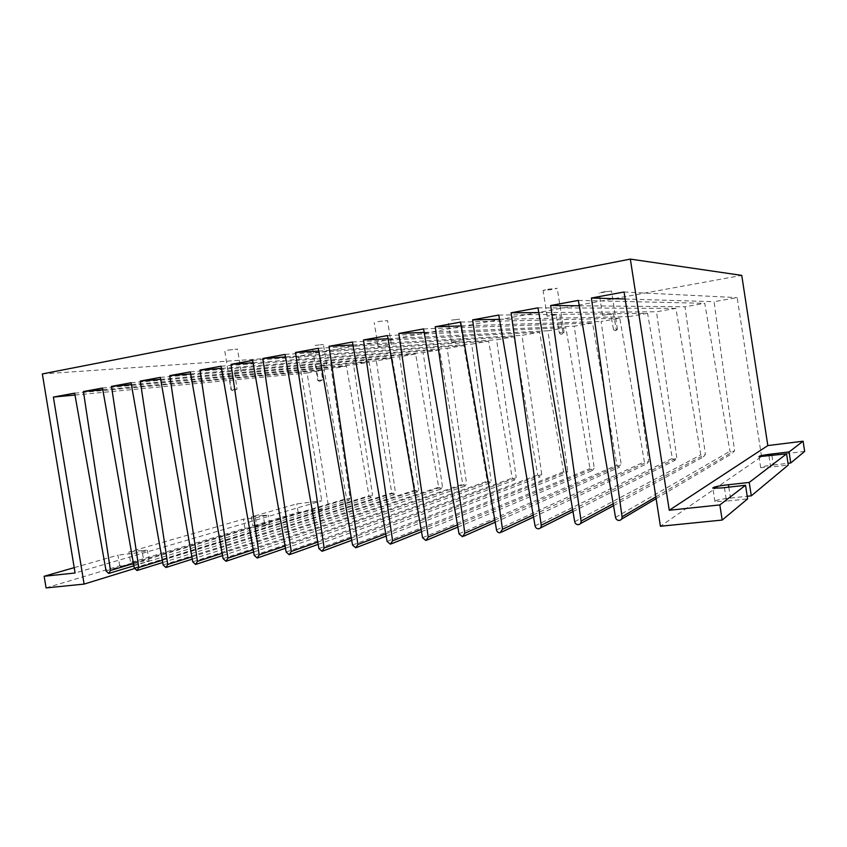 <?xml version="1.0" encoding="UTF-8"?>
<svg xmlns="http://www.w3.org/2000/svg" width="847" height="847" viewBox="0 0 847 847"><rect width="100%" height="100%" fill="white"/><g stroke="black" fill="none" stroke-linecap="round" stroke-linejoin="round"><path stroke-width="0.64" stroke-dasharray="4.24 3.18" d="M46.077 587.903L119.723 565.838L133 564.42L131.243 553.642L132.767 553.493C140.941 552.339 145.79 551.249 147.314 550.222L142.042 550.518L143.778 561.159L130.607 562.577L128.882 551.99L243.428 519.169L256.757 517.591L268.319 515.092L263.226 515.463L264.698 524.558L252.851 525.945L251.39 516.892L296.799 503.88L321.765 500.789L75.076 572.996M133 564.42L134.535 564.293C142.709 563.149 147.547 562.027 149.051 560.915L143.778 561.159M498.756 315.063L556.087 314.396L559.306 332.786L564.091 332.289L562.884 332.585L559.825 314.353L610.729 313.761L613.514 329.758L617.442 329.314L616.224 329.599L613.556 313.729L647.574 313.337L672.327 458.375L674.953 460.355L676.785 457.846L572.636 509.598M556.087 314.396L547.098 316.164L559.825 314.353M547.84 289.272L557.22 288.287L552.435 289.494L543.075 290.468L547.84 289.272M610.729 313.761L602.588 315.328L613.556 313.729M603.551 291.908L611.492 291.008L599.104 292.977L603.551 291.908M451.525 320.113L459.677 319.181L451.525 320.113M459.487 341.066L451.377 342.103L459.487 341.066M377.847 321.606L387.524 320.558L377.847 321.606M387.693 345.46L378.069 346.645L387.693 345.46M315.063 345.428L323.416 344.454L315.063 345.428M323.808 365.099L316.037 366.01L318.228 380.388L319.732 381.319L322.643 379.911L320.632 365.618L323.808 365.099M227.568 350.192L237.499 349.08L227.568 350.192M238.325 372.394L228.881 373.485L231.39 389.758L233.147 390.732L237.054 389.144L234.757 372.976L238.325 372.394M162.317 560.227L372.564 495.379L371.124 497.623L368.996 495.844L346.444 366.084L331.209 368.752L350.076 498.163L348.668 500.376L346.571 498.608L324.179 369.991L307.069 372.987L328.827 508.676L298.165 512.371L252.851 525.945M191.867 556.839L395.454 492.562L393.982 494.817L391.822 493.018L369.091 362.114L353.591 364.835L372.564 495.379M222.158 553.335L418.746 489.682L417.253 491.959L415.051 490.159L392.15 358.08L376.364 360.843L395.454 492.562M253.221 549.714L442.452 486.76L440.938 489.058L438.693 487.237L415.623 353.972L399.562 356.778L418.746 489.682M285.09 545.966L466.602 483.775L465.045 486.104L462.769 484.262L439.529 349.779L423.161 352.648L442.452 486.76M317.773 542.091L491.186 480.757L489.598 483.086L487.279 481.223L463.86 345.512L447.195 348.435L466.602 483.775M351.325 538.057L516.236 477.666L514.605 480.016L512.255 478.153L488.645 341.172L471.673 344.147L491.186 480.736M385.766 533.864L541.741 474.521L540.09 476.893L537.686 475.019L513.896 336.757L496.607 339.785L516.225 477.644M421.139 529.491L567.734 471.313L566.04 473.717L563.604 471.821L539.624 332.246L522.006 335.327L541.741 474.5M457.475 524.918L594.213 468.042L592.498 470.466L590.01 468.56L565.838 327.651L547.893 330.796L567.723 471.292M494.807 520.1L621.211 464.707L619.453 467.163L616.923 465.236L592.561 322.972L574.266 326.18L594.213 468.02M533.187 515.008L648.728 461.308L646.939 463.785L644.355 461.848L619.803 318.197L601.148 321.468L621.211 464.685M613.196 503.774L705.392 454.32L703.529 456.851L700.85 454.881L675.895 308.372L656.499 311.77L676.785 457.825M655.853 496.893L734.582 450.71L732.676 453.272L729.945 451.282L704.778 303.311L685.001 306.783L705.392 454.299M133.477 563.53L350.076 498.163M724.429 487.607L726.514 501.128L747.626 498.872M728.801 487.12L730.485 498.068L727.944 498.301C718.902 499.455 714.572 500.545 714.942 501.583L726.514 501.128M768.97 455.972L770.675 467.099L788.271 465.045M771.924 455.612L773.375 465.024L771.225 465.247C763.994 466.199 760.479 467.015 760.691 467.682L770.675 467.099M255.36 517.739L256.842 526.94L269.801 524.24L264.698 524.558M256.842 526.94L244.91 528.327L130.607 562.577M328.827 508.676L134.419 568.581M119.723 565.838L117.966 555.113L74.197 567.659M131.243 553.642L117.966 555.113M263.226 515.463L251.39 516.892M142.042 550.518L128.882 551.99M244.91 528.327L243.428 519.169M773.375 465.024L788.006 463.309M730.485 498.068L747.223 496.268M804.65 451.419L761.548 456.607L660.406 526.252M42.35 373.929L298.578 356.238L741.75 275.391M298.165 512.371L296.799 503.88M298.578 356.238L321.765 500.789M761.548 456.607L737.165 297.636L714.063 301.691L734.571 450.699M647.574 313.337L628.559 316.672L648.728 461.297M106.066 570.931L346.571 498.597M74.663 393.156L324.179 369.991M74.991 395.03L307.069 372.987M624.07 291.993L737.165 297.636M625.16 299.012L714.063 301.691M615.536 517.401L729.945 451.271M578.353 300.41L704.778 303.311M579.274 305.778L685.001 306.783M574.711 521.688L700.85 454.86M537.983 307.842L675.895 308.372M538.798 312.596L656.499 311.77M535.05 525.86L672.327 458.375M559.306 332.786C560.492 334.427 561.487 334.734 562.281 333.707L562.884 332.585M613.514 329.758L615.705 330.701L616.224 329.599M499.486 319.33L628.559 316.672M496.501 529.904L644.355 461.837M460.63 322.082L619.803 318.197M461.297 325.936L601.148 321.468M459.021 533.843L616.923 465.215M423.574 328.911L592.561 322.972M424.178 332.405L574.266 326.18M422.558 537.676L590.01 468.539M387.513 335.55L565.838 327.651M388.074 338.758L547.893 330.796M387.079 541.402L563.604 471.8M352.437 342.008L539.624 332.246M352.945 344.962L522.006 335.327M352.543 545.034L537.686 474.998M318.292 348.297L513.896 336.757M318.758 351.029L496.607 339.785M318.906 548.57L512.255 478.142M285.037 354.417L488.645 341.172M285.481 356.947L471.673 344.147M286.138 552.011L487.279 481.223M252.65 360.388L463.86 345.512M253.062 362.738L447.195 348.435M254.216 555.367L462.769 484.251M221.088 366.2L439.529 349.779M221.469 368.403L423.161 352.648M223.089 558.639L438.693 487.216M190.321 371.865L415.623 353.972M190.681 373.929L399.562 356.778M192.745 561.826L415.051 490.138M160.327 377.381L392.15 358.08M320.632 365.618L376.364 360.843M160.665 379.329L228.881 373.485M234.757 372.976L316.037 366.01M163.143 564.938L391.822 493.007M131.063 382.77L369.091 362.114M131.391 384.602L353.591 364.835M134.26 567.966L368.996 495.823M102.519 388.032L346.444 366.084M102.826 389.758L331.209 368.752M237.054 389.144L231.39 389.758M322.643 379.911L318.228 380.388M149.051 560.915L147.314 550.222M564.091 332.289L557.22 288.287M617.442 329.314L611.492 291.008M463.013 340.314L459.677 319.181M391.346 344.634L387.524 320.558M326.624 364.496L323.416 344.454M241.151 371.759L237.499 349.08M137.002 570.529L137.616 570.338M162.719 562.514L371.124 497.623M165.948 567.522L166.605 567.31M192.269 559.126L393.982 494.817M195.615 564.441L196.324 564.208M222.56 555.621L417.253 491.959M226.022 561.275L226.784 561.021M253.624 552L440.938 489.058M257.213 558.035L258.039 557.75M285.481 548.253L465.045 486.104M289.219 554.721L290.108 554.393M318.176 544.367L489.598 483.086M322.051 551.302L323.025 550.952M351.717 540.322L514.605 480.016M355.772 547.808L356.82 547.395M386.158 536.109L540.09 476.893M390.382 544.208L391.536 543.742M421.52 531.715L566.04 473.717M425.956 540.513L427.206 539.984M457.856 527.099L592.498 470.466M462.504 536.723L463.881 536.109M495.177 522.239L619.453 467.163M500.079 532.816L501.604 532.096M533.546 517.083L646.939 463.785M538.724 528.803L540.418 527.956M572.974 511.588L674.953 460.355M578.48 524.674L580.364 523.647M613.524 505.67L703.529 456.851M619.411 520.418L621.507 519.179M656.129 498.65L732.676 453.272M108.755 573.461L109.327 573.281M133.879 565.807L348.668 500.376M714.942 501.583L712.878 488.179M760.691 467.682L758.997 456.649M269.801 524.24L268.319 515.092M233.147 390.732L231.051 389.885L224.773 350.902M319.732 381.319L317.773 380.525L312.278 346.105M378.069 346.645L374.226 322.527M451.377 342.103L448.031 320.96M602.588 315.328L599.104 292.977M615.705 330.701L617.241 329.377M547.098 316.164L543.075 290.468M562.281 333.707L563.816 332.373"/><path stroke-width="1.27" d="M134.419 568.581L84.097 584.091L53.372 397.084L74.663 393.156L106.076 570.952L108.755 573.461L110.47 570.486L83.43 391.547L102.519 388.032L134.26 567.988L137.002 570.529L138.76 567.501L162.317 560.227M138.76 567.501L111.508 386.38L131.063 382.77L163.143 564.96L165.948 567.522L167.759 564.451L191.867 556.839M167.759 564.451L140.274 381.076L160.327 377.381L192.745 561.847L195.615 564.441L197.478 561.328L222.158 553.335M197.478 561.328L169.76 375.645L190.321 371.865L223.089 558.639L226.022 561.275L227.938 558.131L253.221 549.714M227.938 558.131L199.998 370.075L221.088 366.2L254.216 555.388L257.213 558.035L259.193 554.838L285.09 545.966M259.193 554.838L231.019 364.369L252.65 360.388L286.138 552.011L289.219 554.721L291.252 551.471L317.773 542.091M291.252 551.471L262.835 358.503L285.037 354.417L318.906 548.591L322.051 551.302L324.147 548.02L351.325 538.057M324.147 548.02L295.497 352.49L318.292 348.297L352.543 545.055L355.772 547.808L357.921 544.473L385.766 533.864M357.921 544.473L329.028 346.317L352.437 342.008L387.079 541.434L390.382 544.208L392.606 540.82L421.139 529.491M392.606 540.82L363.469 339.975L387.513 335.55L422.558 537.707L425.956 540.513L428.233 537.083L457.475 524.918M428.233 537.083L398.852 333.464L423.574 328.911L459.021 533.875L462.504 536.723L464.855 533.229L494.807 520.1M464.855 533.229L435.22 326.762L460.63 322.082L496.511 529.936C497.009 531.884 498.195 532.848 500.079 532.816L502.504 529.28L533.187 515.008M502.504 529.28L472.615 319.88L498.756 315.063L535.06 525.881C535.569 527.872 536.786 528.835 538.724 528.803C540.524 528.38 541.349 527.194 541.222 525.235L572.636 509.598M541.222 525.214L511.08 312.797L537.983 307.842L574.721 521.72C575.24 523.732 576.489 524.717 578.48 524.674C580.333 524.24 581.19 523.033 581.063 521.053L613.196 503.774M581.063 521.021L550.666 305.502L578.353 300.41L615.536 517.432C616.065 519.476 617.357 520.471 619.411 520.418C621.306 519.973 622.196 518.756 622.079 516.744L655.853 496.893M110.459 570.465L133.477 563.53M749.224 482.43L786.567 453.854L788.271 465.045L751.289 495.834L749.224 482.43L725.89 485.013C716.858 486.189 712.518 487.247 712.878 488.179L721.729 487.946L745.529 485.257L719.844 504.918L669.257 510.265L767.827 445.575L803.094 441.202L804.65 451.419L790.749 462.981L789.065 451.938L803.094 441.202M789.065 451.938L769.542 454.278C762.311 455.252 758.796 456.046 758.997 456.649L786.567 453.854M84.097 584.091L46.077 587.903L44.15 576.267L74.197 567.659M44.15 576.267L75.076 572.996L42.35 373.929L630.337 259.097L741.75 275.391L767.827 445.575M788.006 463.309L790.749 462.981M747.223 496.268L751.289 495.834M745.529 485.257L747.626 498.872L722.184 520.058L660.406 526.252L624.07 291.993L591.418 298.006L625.16 299.012M771.691 454.045L771.924 455.612M728.441 484.759L728.801 487.12M719.844 504.918L722.184 520.058M622.069 516.712L591.418 298.006M669.257 510.265L630.337 259.097M53.372 397.084L74.991 395.03M550.666 305.502L579.274 305.778M511.08 312.797L538.798 312.596M472.615 319.88L499.486 319.33M435.22 326.762L461.297 325.936M398.852 333.464L424.178 332.405M363.469 339.975L388.074 338.758M329.028 346.317L352.945 344.962M295.497 352.49L318.758 351.029M262.835 358.503L285.481 356.947M231.019 364.369L253.062 362.738M199.998 370.075L221.469 368.403M169.76 375.645L190.681 373.929M140.274 381.076L160.665 379.329M111.508 386.38L131.391 384.602M83.43 391.547L102.826 389.758M137.616 570.338L162.719 562.514M166.605 567.31L192.269 559.126M196.324 564.208L222.56 555.621M226.784 561.021L253.624 552M258.039 557.75L285.481 548.253M290.108 554.393L318.176 544.367M323.025 550.952L351.717 540.322M356.82 547.395L386.158 536.109M391.536 543.742L421.52 531.715M427.206 539.984L457.856 527.099M463.881 536.109L495.177 522.239M501.604 532.096L533.546 517.083M540.418 527.956L572.974 511.588M580.364 523.647L613.524 505.67M621.507 519.179L656.129 498.65M109.327 573.281L133.879 565.807"/></g></svg>
